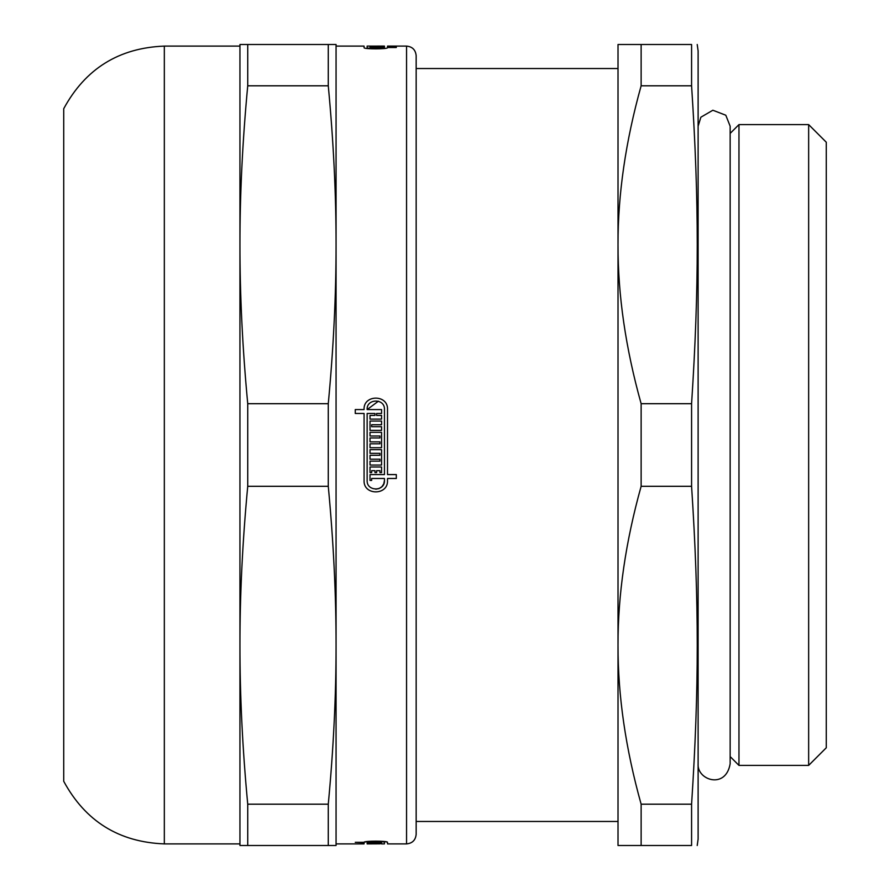 <?xml version="1.0" encoding="UTF-8"?>
<svg xmlns="http://www.w3.org/2000/svg" width="890" height="890" viewBox="0 0 890 890"><rect width="100%" height="100%" fill="white"/><g stroke="black" fill="none" stroke-linecap="round" stroke-linejoin="round"><path stroke-width="1.33" d="M691.586 85.807L691.586 44.5C699.14 44.5 699.14 44.5 691.586 44.5C699.14 44.5 699.14 44.5 691.586 44.5L618.016 44.5L618.016 244.75C617.905 194.332 625.614 141.343 641.134 85.807L691.586 85.807C699.14 202.019 699.14 287.481 691.586 403.693L641.134 403.693C625.614 348.157 617.905 295.168 618.016 244.75L618.016 645.25C617.905 594.832 625.614 541.843 641.134 486.307L691.586 486.307C699.14 602.519 699.14 687.981 691.586 804.193L641.134 804.193C625.614 748.657 617.905 695.669 618.016 645.25L618.016 845.5L691.586 845.5C699.14 845.5 699.14 845.5 691.586 845.5C699.14 845.5 699.14 845.5 691.586 845.5L691.586 804.193M691.586 403.693L691.586 486.307M697.215 44.5L698.116 50.908L698.116 839.092L697.215 845.5M641.134 804.193L641.134 845.5M641.134 403.693L641.134 486.307M641.134 44.5L641.134 85.807M738.967 445L738.967 765.4L808.654 765.4L808.654 124.6L738.967 124.6L738.967 445M808.654 124.6L826.276 142.222L826.276 747.778L808.654 765.4M364.077 409.567C363.176 394.415 388.251 394.27 387.506 409.456L387.506 474.581L396.317 474.581L396.317 478.475L387.506 478.475L387.506 480.544C388.251 495.641 363.331 495.641 364.077 480.544L364.077 413.472L355.266 413.472L355.266 409.567L364.077 409.567C363.176 394.415 388.251 394.27 387.506 409.456M378.406 401.201L367.136 409.567L381.565 409.567L381.565 413.472L376.603 413.472L376.603 415.419L381.565 415.419L381.565 419.101L370.018 419.101L370.018 415.419L374.979 415.419L374.979 413.472L367.136 413.472L367.136 480.544C366.591 491.703 385.003 491.703 384.458 480.544L384.458 478.475L371.653 478.475L371.653 480.422L370.018 480.422L370.018 474.581L384.458 474.581L384.458 409.456C385.003 398.208 366.435 398.353 367.136 409.567M375.769 489.2L379.107 488.543L381.91 486.674L383.79 483.86L384.458 480.544M370.018 472.623L370.018 466.994L381.565 466.994L381.565 472.623L379.941 472.623L379.941 470.676L376.603 470.676L376.603 472.623L374.979 472.623L374.979 470.676L371.653 470.676L371.653 472.623L370.018 472.623M370.018 453.344L370.018 449.661L381.565 449.661L381.565 465.047L370.018 465.047L370.018 461.142L379.941 461.142L379.941 459.195L370.018 459.195L370.018 455.291L379.941 455.291L379.941 453.344L370.018 453.344M370.018 436.011L370.018 432.329L381.565 432.329L381.565 447.703L370.018 447.703L370.018 443.81L379.941 443.81L379.941 441.863L370.018 441.863L370.018 437.958L379.941 437.958L379.941 436.011L370.018 436.011M370.018 430.371L370.018 421.059L381.565 421.059L381.565 424.741L371.653 424.741L371.653 426.688L381.565 426.688L381.565 430.371L370.018 430.371M381.565 47.059L370.018 47.059L381.565 46.714M370.018 46.191L381.565 46.603L370.018 46.191M367.136 47.704L367.136 47.693C366.591 48.794 385.003 48.794 384.458 47.693L384.458 46.102L370.018 46.113L379.941 46.102M367.136 47.693L367.136 46.102L370.018 46.102M396.317 47.504L387.506 47.504L396.317 47.203M364.077 842.296L364.077 842.318C363.176 840.783 388.251 840.761 387.506 842.307L387.506 843.898L406.552 843.898L406.552 46.102L387.506 46.102L387.506 47.203M370.018 843.798L381.565 843.698L370.018 843.698M370.018 843.631L381.565 843.175L370.018 843.175M336.064 843.898L364.077 843.898L364.077 842.652L355.266 842.318L364.077 842.318L367.136 841.528L367.136 842.296M381.565 843.898L384.458 843.898L384.458 842.307C385.003 841.195 366.435 841.217 367.136 842.318L381.565 842.318L376.603 842.652L381.565 843.053L370.018 843.053M384.458 842.307L384.458 841.528L387.284 842.107M370.018 842.797L374.979 842.797L367.136 842.652L367.136 843.898L379.941 843.831M387.506 480.544C388.251 495.652 363.331 495.652 364.077 480.544M387.506 47.504L387.506 47.693C388.251 49.228 363.331 49.228 364.077 47.693L364.077 46.102L336.064 46.102M384.458 47.693L370.018 47.682L384.458 47.203M367.136 841.528L367.136 842.652M416.164 445L416.164 55.714L416.164 834.286L416.164 821.47L618.016 821.47M164.327 843.898L164.327 46.102C118.915 47.871 85.384 68.741 63.724 108.702L63.724 781.298C85.384 821.259 118.915 842.129 164.327 843.898L239.944 843.898M328.276 845.5L336.064 845.5L336.064 645.25C336.097 695.669 333.505 748.657 328.276 804.193L247.732 804.193C242.503 748.657 239.911 695.669 239.944 645.25C239.911 594.832 242.503 541.843 247.732 486.307L328.276 486.307C333.505 541.843 336.097 594.832 336.064 645.25L336.064 244.75C336.097 295.168 333.505 348.157 328.276 403.693L247.732 403.693C242.503 348.157 239.911 295.168 239.944 244.75C239.911 194.332 242.503 141.343 247.732 85.807L328.276 85.807C333.505 141.343 336.097 194.332 336.064 244.75L336.064 44.5L239.944 44.5L239.944 845.5L328.276 845.5L328.276 804.193M328.276 44.5L328.276 85.807M328.276 403.693L328.276 486.307M247.732 44.5L247.732 85.807M247.732 403.693L247.732 486.307M247.732 804.193L247.732 845.5M416.164 68.53L618.016 68.53M698.116 126.202L700.875 117.213L712.857 110.238L725.795 115.222L730.156 126.202L730.156 763.798C725.739 789.764 696.803 780.074 698.116 763.798M730.156 756.589L738.967 765.4M730.156 133.411L738.967 124.6M164.327 46.102L239.944 46.102M406.552 843.898C412.393 843.331 415.597 840.127 416.164 834.286M406.552 46.102C412.393 46.669 415.597 49.873 416.164 55.714"/></g></svg>
